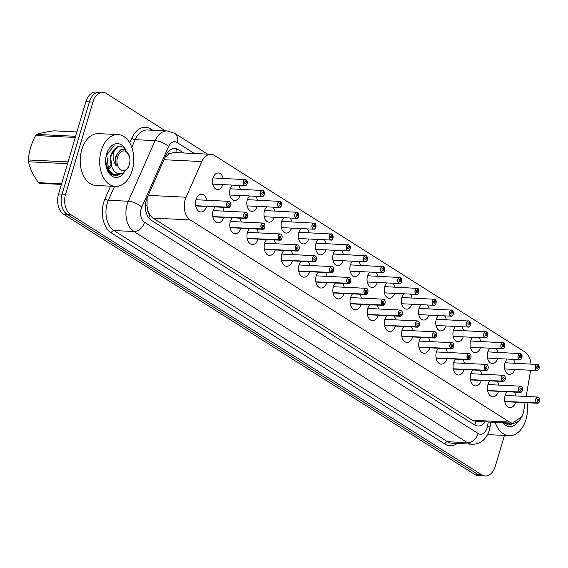<?xml version="1.0" encoding="UTF-8"?>
<svg xmlns="http://www.w3.org/2000/svg" width="568" height="568" viewBox="0 0 568 568"><rect width="100%" height="100%" fill="white"/><g stroke="black" fill="none" stroke-linecap="round" stroke-linejoin="round"><path stroke-width="0.85" d="M514.778 369.463A8.307 5.446 -87.2 0 1 509.475 374.397A8.307 5.446 -87.2 0 1 504.924 362.966A8.307 5.446 -87.2 0 1 507.196 359.054M513.238 359.352A8.307 5.446 -87.2 0 1 515.077 363.236M497.603 358.585A8.307 5.446 -87.2 0 1 492.3 363.527A8.307 5.446 -87.2 0 1 487.749 352.089A8.307 5.446 -87.2 0 1 490.021 348.184M496.063 348.475A8.307 5.446 -87.2 0 1 497.902 352.366M480.429 347.715A8.307 5.446 -87.2 0 1 475.125 352.657A8.307 5.446 -87.2 0 1 470.574 341.219A8.307 5.446 -87.2 0 1 472.846 337.314M478.888 337.605A8.307 5.446 -87.2 0 1 480.727 341.496M463.254 336.845A8.307 5.446 -87.2 0 1 457.95 341.78A8.307 5.446 -87.2 0 1 453.399 330.349A8.307 5.446 -87.2 0 1 455.671 326.437M461.713 326.735A8.307 5.446 -87.2 0 1 463.552 330.619M446.079 325.968A8.307 5.446 -87.2 0 1 440.775 330.91A8.307 5.446 -87.2 0 1 436.224 319.472A8.307 5.446 -87.2 0 1 438.496 315.567M444.538 315.858A8.307 5.446 -87.2 0 1 446.377 319.748M428.904 315.098A8.307 5.446 -87.2 0 1 423.6 320.04A8.307 5.446 -87.2 0 1 419.049 308.601A8.307 5.446 -87.2 0 1 421.321 304.696M427.363 304.988A8.307 5.446 -87.2 0 1 429.202 308.878M411.729 304.228A8.307 5.446 -87.2 0 1 406.432 309.162A8.307 5.446 -87.2 0 1 401.874 297.731A8.307 5.446 -87.2 0 1 404.146 293.819M410.188 294.118A8.307 5.446 -87.2 0 1 412.027 298.001M394.554 293.351A8.307 5.446 -87.2 0 1 389.257 298.292A8.307 5.446 -87.2 0 1 384.699 286.854A8.307 5.446 -87.2 0 1 386.971 282.949M393.013 283.24A8.307 5.446 -87.2 0 1 394.852 287.131M377.379 282.481A8.307 5.446 -87.2 0 1 372.083 287.422A8.307 5.446 -87.2 0 1 367.524 275.984A8.307 5.446 -87.2 0 1 369.796 272.079M375.839 272.37A8.307 5.446 -87.2 0 1 377.677 276.261M360.204 271.611A8.307 5.446 -87.2 0 1 354.908 276.545A8.307 5.446 -87.2 0 1 350.349 265.114A8.307 5.446 -87.2 0 1 352.621 261.202M358.664 261.5A8.307 5.446 -87.2 0 1 360.502 265.384M343.029 260.733A8.307 5.446 -87.2 0 1 337.733 265.675A8.307 5.446 -87.2 0 1 333.175 254.237A8.307 5.446 -87.2 0 1 335.454 250.332M341.489 250.623A8.307 5.446 -87.2 0 1 343.328 254.514M325.854 249.863A8.307 5.446 -87.2 0 1 320.558 254.805A8.307 5.446 -87.2 0 1 316 243.367A8.307 5.446 -87.2 0 1 318.279 239.462M324.314 239.753A8.307 5.446 -87.2 0 1 326.153 243.644M308.68 238.993A8.307 5.446 -87.2 0 1 303.383 243.928A8.307 5.446 -87.2 0 1 298.825 232.497A8.307 5.446 -87.2 0 1 301.104 228.584M307.139 228.883A8.307 5.446 -87.2 0 1 308.978 232.766M291.505 228.116A8.307 5.446 -87.2 0 1 286.208 233.057A8.307 5.446 -87.2 0 1 281.65 221.619A8.307 5.446 -87.2 0 1 283.929 217.714M289.964 218.005A8.307 5.446 -87.2 0 1 291.81 221.896M274.33 217.246A8.307 5.446 -87.2 0 1 269.033 222.187A8.307 5.446 -87.2 0 1 264.475 210.749A8.307 5.446 -87.2 0 1 266.754 206.844M272.789 207.135A8.307 5.446 -87.2 0 1 274.635 211.026M257.155 206.376A8.307 5.446 -87.2 0 1 251.858 211.31A8.307 5.446 -87.2 0 1 247.3 199.879A8.307 5.446 -87.2 0 1 249.579 195.967M255.614 196.265A8.307 5.446 -87.2 0 1 257.46 200.149M239.98 195.499A8.307 5.446 -87.2 0 1 234.683 200.44A8.307 5.446 -87.2 0 1 230.125 189.002A8.307 5.446 -87.2 0 1 232.404 185.097M238.439 185.388A8.307 5.446 -87.2 0 1 240.285 189.279M222.805 184.628A8.307 5.446 -87.2 0 1 217.508 189.57A8.307 5.446 -87.2 0 1 212.95 178.132A8.307 5.446 -87.2 0 1 218.318 172.977A8.307 5.446 -87.2 0 1 223.11 178.409M515.659 402.187A8.832 5.794 -87.2 0 1 509.957 407.639A8.832 5.794 -87.2 0 1 505.115 395.477A8.832 5.794 -87.2 0 1 507.117 391.735M514.331 392.09A8.832 5.794 -87.2 0 1 515.957 395.967M498.484 391.316A8.832 5.794 -87.2 0 1 492.783 396.769A8.832 5.794 -87.2 0 1 487.94 384.6A8.832 5.794 -87.2 0 1 489.943 380.865M497.156 381.22A8.832 5.794 -87.2 0 1 498.782 385.097M481.309 380.446A8.832 5.794 -87.2 0 1 475.608 385.892A8.832 5.794 -87.2 0 1 470.765 373.73A8.832 5.794 -87.2 0 1 472.768 369.995M479.981 370.343A8.832 5.794 -87.2 0 1 481.607 374.22M464.134 369.569A8.832 5.794 -87.2 0 1 458.433 375.022A8.832 5.794 -87.2 0 1 453.591 362.86A8.832 5.794 -87.2 0 1 455.593 359.118M462.806 359.473A8.832 5.794 -87.2 0 1 464.432 363.35M446.959 358.699A8.832 5.794 -87.2 0 1 441.258 364.152A8.832 5.794 -87.2 0 1 436.416 351.982A8.832 5.794 -87.2 0 1 438.418 348.248M445.639 348.603A8.832 5.794 -87.2 0 1 447.257 352.479M429.784 347.829A8.832 5.794 -87.2 0 1 424.083 353.275A8.832 5.794 -87.2 0 1 419.241 341.112A8.832 5.794 -87.2 0 1 421.243 337.378M428.464 337.726A8.832 5.794 -87.2 0 1 430.082 341.602M412.609 336.952A8.832 5.794 -87.2 0 1 406.908 342.405A8.832 5.794 -87.2 0 1 402.066 330.242A8.832 5.794 -87.2 0 1 404.068 326.501M411.289 326.856A8.832 5.794 -87.2 0 1 412.908 330.732M395.435 326.082A8.832 5.794 -87.2 0 1 389.74 331.534A8.832 5.794 -87.2 0 1 384.891 319.365A8.832 5.794 -87.2 0 1 386.893 315.63M394.114 315.978A8.832 5.794 -87.2 0 1 395.733 319.862M378.26 315.212A8.832 5.794 -87.2 0 1 372.565 320.657A8.832 5.794 -87.2 0 1 367.716 308.495A8.832 5.794 -87.2 0 1 369.718 304.76M376.939 305.108A8.832 5.794 -87.2 0 1 378.558 308.985M361.085 304.334A8.832 5.794 -87.2 0 1 355.39 309.787A8.832 5.794 -87.2 0 1 350.541 297.625A8.832 5.794 -87.2 0 1 352.543 293.883M359.764 294.238A8.832 5.794 -87.2 0 1 361.39 298.115M343.91 293.464A8.832 5.794 -87.2 0 1 338.216 298.917A8.832 5.794 -87.2 0 1 333.366 286.748A8.832 5.794 -87.2 0 1 335.368 283.013M342.589 283.361A8.832 5.794 -87.2 0 1 344.215 287.245M326.735 282.594A8.832 5.794 -87.2 0 1 321.041 288.04A8.832 5.794 -87.2 0 1 316.191 275.878A8.832 5.794 -87.2 0 1 318.194 272.143M325.414 272.491A8.832 5.794 -87.2 0 1 327.04 276.368M309.56 271.717A8.832 5.794 -87.2 0 1 303.866 277.17A8.832 5.794 -87.2 0 1 299.016 265.007A8.832 5.794 -87.2 0 1 301.019 261.266M308.239 261.621A8.832 5.794 -87.2 0 1 309.865 265.497M292.385 260.847A8.832 5.794 -87.2 0 1 286.691 266.3A8.832 5.794 -87.2 0 1 281.842 254.13A8.832 5.794 -87.2 0 1 283.844 250.396M291.064 250.744A8.832 5.794 -87.2 0 1 292.69 254.627M275.21 249.977A8.832 5.794 -87.2 0 1 269.516 255.422A8.832 5.794 -87.2 0 1 264.667 243.26A8.832 5.794 -87.2 0 1 266.669 239.526M273.89 239.874A8.832 5.794 -87.2 0 1 275.515 243.75M258.035 239.1A8.832 5.794 -87.2 0 1 252.341 244.552A8.832 5.794 -87.2 0 1 247.492 232.39A8.832 5.794 -87.2 0 1 249.494 228.648M256.715 229.003A8.832 5.794 -87.2 0 1 258.341 232.88M240.86 228.229A8.832 5.794 -87.2 0 1 235.166 233.682A8.832 5.794 -87.2 0 1 230.317 221.513A8.832 5.794 -87.2 0 1 232.319 217.778M239.54 218.126A8.832 5.794 -87.2 0 1 241.166 222.01M223.685 217.359A8.832 5.794 -87.2 0 1 217.991 222.805A8.832 5.794 -87.2 0 1 213.142 210.643A8.832 5.794 -87.2 0 1 215.144 206.908M222.365 207.256A8.832 5.794 -87.2 0 1 223.991 211.133M206.511 206.482A8.832 5.794 -87.2 0 1 200.816 211.935A8.832 5.794 -87.2 0 1 195.967 199.773A8.832 5.794 -87.2 0 1 201.675 194.284A8.832 5.794 -87.2 0 1 206.816 200.263M530.973 364.017A15.57 10.217 92.8 0 0 525.08 352.061L214.519 155.462A15.57 10.217 92.8 0 0 211.012 154.311A15.57 10.217 92.8 0 0 201.832 161.568L186.084 197.217A15.57 10.217 92.8 0 0 185.204 199.624A15.57 10.217 92.8 0 0 190.237 219.915L509.539 422.052A15.57 10.217 92.8 0 0 513.046 423.203A15.57 10.217 92.8 0 0 523.703 410.948L525.116 402.648M147.126 197.77L147.02 206.07L147.857 210.196A5.19 3.408 92.8 0 0 149.845 214.931A15.57 11.019 122.3 0 1 148.731 217.849M149.845 214.931L150.009 215.031A15.57 10.217 -87.2 0 1 147.857 210.196M211.012 154.311L173.822 152.501L169.079 153.779L165.011 157.4M150.009 215.031L153.033 218.105L472.342 420.242L476.154 421.499A5.19 3.408 92.8 0 0 478.682 421.527M513.046 423.203L475.991 421.399M526.167 396.464L530.633 370.237M504.427 435.436L495.289 466.271A15.57 10.217 -87.2 0 1 485.228 475.941L481.707 475.771A15.57 10.217 -87.2 0 1 478.199 474.621L67.123 214.384A15.57 10.217 -87.2 0 1 62.09 194.093L89.396 101.899A15.57 10.217 -87.2 0 1 99.457 92.229A15.57 10.217 -87.2 0 0 89.396 101.899L62.09 194.093A15.57 10.217 -87.2 0 0 67.123 214.384L478.199 474.621A15.57 10.217 -87.2 0 0 481.707 475.771L478.185 475.594A15.57 10.217 -87.2 0 1 474.678 474.45L63.602 214.214A15.57 10.217 -87.2 0 1 58.568 193.922L85.874 101.729A15.57 10.217 -87.2 0 1 95.935 92.059L102.978 92.406A15.57 10.217 -87.2 0 1 106.486 93.55L165.444 130.874M183.677 152.984L178.416 149.654A15.57 10.217 92.8 0 0 174.908 148.504A15.57 10.217 92.8 0 0 165.735 155.76L147.226 197.643A15.57 10.217 92.8 0 0 146.345 200.057A15.57 10.217 92.8 0 0 151.372 220.349L474.408 424.843A15.57 10.217 92.8 0 0 477.915 425.993A15.57 10.217 92.8 0 0 485.306 421.854M485.228 475.941A15.57 10.217 -87.2 0 1 481.721 474.791L70.645 214.555A15.57 10.217 -87.2 0 1 65.611 194.263L92.918 102.07A15.57 10.217 -87.2 0 1 102.978 92.406M230.267 206.042A3.117 2.045 -87.2 0 1 228.407 207.554A3.117 2.045 -87.2 0 1 227.782 207.37L195.648 205.808M227.782 207.37L227.889 207.277A3.01 1.974 92.8 0 0 230.43 205.581A3.01 1.974 92.8 0 0 229.458 201.661A3.01 1.974 92.8 0 0 226.838 203.309A3.01 1.974 92.8 0 0 227.732 207.178L228.322 205.389A1.037 0.682 -87.2 0 1 228.016 204.054A1.037 0.682 -87.2 0 1 228.684 203.408A1.037 0.682 -87.2 0 1 229.252 204.835A1.037 0.682 -87.2 0 1 228.584 205.481A1.037 0.682 -87.2 0 1 228.379 205.424L227.889 207.277M227.732 207.178L195.626 205.708M246.931 184.202A3.117 2.045 -87.2 0 1 245.071 185.715A3.117 2.045 -87.2 0 1 243.367 181.426A3.117 2.045 -87.2 0 1 245.376 179.495A3.117 2.045 -87.2 0 1 245.994 179.673L246.05 179.772A3.01 1.974 92.8 0 0 243.502 181.469A3.01 1.974 92.8 0 0 244.474 185.388A3.01 1.974 92.8 0 0 247.101 183.748A3.01 1.974 92.8 0 0 246.207 179.871L245.61 181.661L245.085 181.639M245.61 181.661A1.037 0.682 -87.2 0 1 245.923 182.995A1.037 0.682 -87.2 0 1 245.248 183.641A1.037 0.682 -87.2 0 1 244.68 182.214A1.037 0.682 -87.2 0 1 245.355 181.568A1.037 0.682 -87.2 0 1 245.561 181.632L246.207 179.871M245.561 181.632L245.142 181.611M247.442 216.912A3.117 2.045 -87.2 0 1 245.582 218.424A3.117 2.045 -87.2 0 1 244.957 218.24L212.822 216.678M244.957 218.24L245.064 218.147A3.01 1.974 92.8 0 0 247.605 216.458A3.01 1.974 92.8 0 0 246.633 212.531A3.01 1.974 92.8 0 0 244.013 214.179A3.01 1.974 92.8 0 0 244.907 218.048L245.497 216.259A1.037 0.682 -87.2 0 1 245.191 214.924A1.037 0.682 -87.2 0 1 245.859 214.278A1.037 0.682 -87.2 0 1 246.427 215.712A1.037 0.682 -87.2 0 1 245.759 216.351A1.037 0.682 -87.2 0 1 245.554 216.294L245.064 218.147M244.907 218.048L212.801 216.578M264.617 227.782A3.117 2.045 -87.2 0 1 262.757 229.294A3.117 2.045 -87.2 0 1 262.132 229.117L229.997 227.548M262.132 229.117L262.238 229.025A3.01 1.974 92.8 0 0 264.78 227.328A3.01 1.974 92.8 0 0 263.808 223.401A3.01 1.974 92.8 0 0 261.188 225.049A3.01 1.974 92.8 0 0 262.082 228.925L262.672 227.129A1.037 0.682 -87.2 0 1 262.366 225.794A1.037 0.682 -87.2 0 1 263.034 225.155A1.037 0.682 -87.2 0 1 263.602 226.582A1.037 0.682 -87.2 0 1 262.934 227.228A1.037 0.682 -87.2 0 1 262.728 227.164L262.238 229.025M262.082 228.925L229.976 227.456M281.792 238.659A3.117 2.045 -87.2 0 1 279.932 240.172A3.117 2.045 -87.2 0 1 279.307 239.987L247.172 238.425M279.307 239.987L279.413 239.895A3.01 1.974 92.8 0 0 281.955 238.198A3.01 1.974 92.8 0 0 280.982 234.279A3.01 1.974 92.8 0 0 278.363 235.926A3.01 1.974 92.8 0 0 279.257 239.795L279.846 238.006A1.037 0.682 -87.2 0 1 279.541 236.671A1.037 0.682 -87.2 0 1 280.209 236.025A1.037 0.682 -87.2 0 1 280.777 237.452A1.037 0.682 -87.2 0 1 280.109 238.099A1.037 0.682 -87.2 0 1 279.903 238.042L279.413 239.895M279.257 239.795L247.151 238.326M298.967 249.529A3.117 2.045 -87.2 0 1 297.107 251.042A3.117 2.045 -87.2 0 1 296.482 250.857L264.347 249.295M296.482 250.857L296.588 250.765A3.01 1.974 92.8 0 0 299.13 249.075A3.01 1.974 92.8 0 0 298.157 245.149A3.01 1.974 92.8 0 0 295.537 246.796A3.01 1.974 92.8 0 0 296.432 250.666L297.021 248.876A1.037 0.682 -87.2 0 1 296.716 247.541A1.037 0.682 -87.2 0 1 297.384 246.895A1.037 0.682 -87.2 0 1 297.951 248.33A1.037 0.682 -87.2 0 1 297.284 248.969A1.037 0.682 -87.2 0 1 297.078 248.912L296.588 250.765M296.432 250.666L264.326 249.196M264.106 195.072A3.117 2.045 -87.2 0 1 262.246 196.585A3.117 2.045 -87.2 0 1 260.534 192.296A3.117 2.045 -87.2 0 1 262.551 190.365A3.117 2.045 -87.2 0 1 263.169 190.543L263.225 190.649A3.01 1.974 92.8 0 0 260.676 192.339A3.01 1.974 92.8 0 0 261.649 196.265A3.01 1.974 92.8 0 0 264.276 194.618A3.01 1.974 92.8 0 0 263.382 190.749L262.785 192.538L262.26 192.509M262.785 192.538A1.037 0.682 -87.2 0 1 263.098 193.873A1.037 0.682 -87.2 0 1 262.423 194.519A1.037 0.682 -87.2 0 1 261.855 193.084A1.037 0.682 -87.2 0 1 262.53 192.438A1.037 0.682 -87.2 0 1 262.736 192.502L263.36 190.656A3.117 2.045 -87.2 0 1 264.255 192.048M262.736 192.502L262.317 192.481M263.382 190.749L264.298 194.639C263.396 196.308 262.714 196.961 262.246 196.585L229.891 195.009M281.281 205.943A3.117 2.045 -87.2 0 1 279.421 207.455A3.117 2.045 -87.2 0 1 277.709 203.166A3.117 2.045 -87.2 0 1 279.726 201.235A3.117 2.045 -87.2 0 1 280.344 201.42L280.4 201.519A3.01 1.974 92.8 0 0 277.851 203.216A3.01 1.974 92.8 0 0 278.824 207.135A3.01 1.974 92.8 0 0 281.451 205.488A3.01 1.974 92.8 0 0 280.556 201.619L279.96 203.408L279.435 203.387M279.96 203.408A1.037 0.682 -87.2 0 1 280.272 204.743A1.037 0.682 -87.2 0 1 279.598 205.389A1.037 0.682 -87.2 0 1 279.03 203.962A1.037 0.682 -87.2 0 1 279.704 203.316A1.037 0.682 -87.2 0 1 279.91 203.372L280.4 201.519M279.91 203.372L279.491 203.351M280.535 201.534L281.472 205.517C280.571 207.185 279.889 207.831 279.421 207.455L247.066 205.879M298.456 216.82A3.117 2.045 -87.2 0 1 296.595 218.332A3.117 2.045 -87.2 0 1 294.884 214.044A3.117 2.045 -87.2 0 1 296.901 212.112A3.117 2.045 -87.2 0 1 297.518 212.29L297.568 212.389A3.01 1.974 92.8 0 0 295.026 214.086A3.01 1.974 92.8 0 0 295.999 218.005A3.01 1.974 92.8 0 0 298.626 216.365A3.01 1.974 92.8 0 0 297.731 212.489L297.135 214.278L296.61 214.257M297.135 214.278A1.037 0.682 -87.2 0 1 297.447 215.613A1.037 0.682 -87.2 0 1 296.773 216.259A1.037 0.682 -87.2 0 1 296.205 214.832A1.037 0.682 -87.2 0 1 296.879 214.186A1.037 0.682 -87.2 0 1 297.085 214.25L297.731 212.489M297.085 214.25L296.666 214.228M132.23 170.315A25.958 17.026 -87.2 0 1 115.467 186.425A25.958 17.026 -87.2 0 1 101.232 150.683A25.958 17.026 -87.2 0 1 117.995 134.573A25.958 17.026 -87.2 0 1 132.23 170.315M115.467 186.425L95.985 185.473A25.958 17.026 -87.2 0 1 81.742 149.739A25.958 17.026 -87.2 0 1 98.505 133.629L117.995 134.573M124.023 172.793A16.926 11.104 -87.2 0 1 106.685 168.384A16.926 11.104 -87.2 0 1 106.621 154.098A16.926 11.104 -87.2 0 1 107.501 151.67A16.926 11.104 -87.2 0 1 125.961 150.47M106.528 167.879L110.235 173.787L114.764 175.725L117.867 175.143L111.193 173.524L106.315 167.07M108.36 170.159A11.736 7.696 -87.2 0 1 106.273 166.928M114.658 175.718L117.867 175.143M527.054 402.748A25.958 17.026 -87.2 0 1 525.954 419.553A25.958 17.026 -87.2 0 1 509.184 435.663A25.958 17.026 -87.2 0 1 495.204 422.336M509.184 435.663L489.701 434.719A25.958 17.026 -87.2 0 1 487.656 434.428M517.739 422.031A16.926 11.104 -87.2 0 1 502.957 422.713M503.653 422.748L508.481 424.963L511.583 424.388L504.973 422.812M508.381 424.963L511.583 424.388M61.387 184.415L39.654 183.357A28.031 18.389 -87.2 0 1 39.107 183.024A28.031 18.389 -87.2 0 1 38.56 182.662L61.571 183.784M76.921 131.953L53.91 130.832C46.278 131.925 40.52 133.111 36.622 134.396L75.636 136.299M115.19 145.905L113.721 146.033L106.777 154.95L108.495 169.356L112.712 173.914L116.262 174.994L120.309 174.056M125.911 150.435L123.142 147.204L120.16 146.146L118.691 146.274L114.587 149.072C112.166 154.588 112.712 160.247 116.234 166.041C114.686 159.984 115.744 155.071 119.394 151.287C121.311 149.398 123.306 149.001 125.386 150.101L129.334 156.221A9.89 6.489 -87.2 0 1 128.858 165.984A9.89 6.489 -87.2 0 1 120.75 169.974A9.89 6.489 -87.2 0 1 117.555 157.088A9.89 6.489 -87.2 0 1 126.174 151.677A9.89 6.489 -87.2 0 1 129.334 156.221M105.612 160.794L107.877 169.321L112.088 173.886L116.27 174.994M120.16 146.146L118.073 146.246L111.129 155.163L110.597 158.742A14.505 9.514 -87.2 0 1 114.587 149.072M128.858 165.984L128.276 167.333L123.228 173.261L116.916 173.29C112.599 170.542 110.49 165.693 110.597 158.742M75.295 137.456L35.642 135.525A28.031 18.389 -87.2 0 1 36.622 134.396M67.521 163.683L28.514 161.788A28.031 18.389 -87.2 0 1 28.4 159.97L68.053 161.901M28.514 161.788C29.955 168.625 33.299 175.583 38.56 182.662M35.642 135.525C31.339 143.562 28.925 151.706 28.4 159.97M108.552 169.456L111.406 166.133M108.154 168.682L110.852 164.67M105.769 164.06L106.528 166.09M111.974 152.515L110.462 156.377L111.917 167.162M121.566 149.789L120.466 149.888L115.432 156.619L116.234 166.041M505.946 422.855L509.986 424.239L514.026 423.302M505.328 422.826L509.986 424.239M523.476 412.105A9.89 6.489 -87.2 0 1 522.574 415.229A9.89 6.489 -87.2 0 1 522.148 416.117M522.574 415.229L521.992 416.578L512.492 423.181M316.142 260.4A3.117 2.045 -87.2 0 1 314.281 261.912A3.117 2.045 -87.2 0 1 313.657 261.734L281.522 260.165M313.657 261.734L313.763 261.642A3.01 1.974 92.8 0 0 316.305 259.945A3.01 1.974 92.8 0 0 315.332 256.019A3.01 1.974 92.8 0 0 312.712 257.666A3.01 1.974 92.8 0 0 313.607 261.543L314.196 259.746A1.037 0.682 -87.2 0 1 313.891 258.412A1.037 0.682 -87.2 0 1 314.558 257.773A1.037 0.682 -87.2 0 1 315.126 259.2A1.037 0.682 -87.2 0 1 314.459 259.846A1.037 0.682 -87.2 0 1 314.253 259.782L313.763 261.642M313.607 261.543L281.501 260.073M333.317 271.277A3.117 2.045 -87.2 0 1 331.456 272.789A3.117 2.045 -87.2 0 1 330.832 272.604L298.697 271.042M330.832 272.604L330.938 272.512A3.01 1.974 92.8 0 0 333.48 270.815A3.01 1.974 92.8 0 0 332.507 266.896A3.01 1.974 92.8 0 0 329.887 268.543A3.01 1.974 92.8 0 0 330.782 272.413L331.371 270.624A1.037 0.682 -87.2 0 1 331.066 269.289A1.037 0.682 -87.2 0 1 331.733 268.643A1.037 0.682 -87.2 0 1 332.301 270.07A1.037 0.682 -87.2 0 1 331.634 270.716A1.037 0.682 -87.2 0 1 331.428 270.659L330.938 272.512M330.782 272.413L298.676 270.943M350.491 282.147A3.117 2.045 -87.2 0 1 348.631 283.659A3.117 2.045 -87.2 0 1 348.006 283.475L315.872 281.913M348.006 283.475L348.113 283.382A3.01 1.974 92.8 0 0 350.655 281.692A3.01 1.974 92.8 0 0 349.682 277.766A3.01 1.974 92.8 0 0 347.062 279.413A3.01 1.974 92.8 0 0 347.957 283.283L348.546 281.494A1.037 0.682 -87.2 0 1 348.241 280.159A1.037 0.682 -87.2 0 1 348.908 279.513A1.037 0.682 -87.2 0 1 349.476 280.947A1.037 0.682 -87.2 0 1 348.809 281.586A1.037 0.682 -87.2 0 1 348.603 281.529L348.113 283.382M347.957 283.283L315.851 281.813M315.63 227.69A3.117 2.045 -87.2 0 1 313.77 229.202A3.117 2.045 -87.2 0 1 312.059 224.914A3.117 2.045 -87.2 0 1 314.076 222.983A3.117 2.045 -87.2 0 1 314.693 223.16L314.743 223.267A3.01 1.974 92.8 0 0 312.201 224.956A3.01 1.974 92.8 0 0 313.174 228.883A3.01 1.974 92.8 0 0 315.801 227.236A3.01 1.974 92.8 0 0 314.906 223.366L314.31 225.155L313.784 225.127M314.31 225.155A1.037 0.682 -87.2 0 1 314.622 226.49A1.037 0.682 -87.2 0 1 313.948 227.136A1.037 0.682 -87.2 0 1 313.38 225.702A1.037 0.682 -87.2 0 1 314.054 225.056A1.037 0.682 -87.2 0 1 314.26 225.12L314.906 223.366M314.26 225.12L313.841 225.098M332.805 238.567A3.117 2.045 -87.2 0 1 330.945 240.072A3.117 2.045 -87.2 0 1 329.234 235.784A3.117 2.045 -87.2 0 1 331.25 233.853A3.117 2.045 -87.2 0 1 331.868 234.037L331.918 234.137A3.01 1.974 92.8 0 0 329.376 235.834A3.01 1.974 92.8 0 0 330.349 239.753A3.01 1.974 92.8 0 0 332.976 238.106A3.01 1.974 92.8 0 0 332.081 234.236L331.485 236.025L330.959 236.004M331.485 236.025A1.037 0.682 -87.2 0 1 331.797 237.36A1.037 0.682 -87.2 0 1 331.123 238.006A1.037 0.682 -87.2 0 1 330.555 236.579A1.037 0.682 -87.2 0 1 331.229 235.933A1.037 0.682 -87.2 0 1 331.435 235.99L332.06 234.151A3.117 2.045 -87.2 0 1 332.954 235.542M331.435 235.99L331.016 235.969M332.081 234.236L332.997 238.134C332.095 239.802 331.407 240.449 330.945 240.072L298.591 238.503M349.98 249.437A3.117 2.045 -87.2 0 1 348.12 250.949A3.117 2.045 -87.2 0 1 346.409 246.661A3.117 2.045 -87.2 0 1 348.425 244.73A3.117 2.045 -87.2 0 1 349.043 244.907L349.093 245.007A3.01 1.974 92.8 0 0 346.551 246.704A3.01 1.974 92.8 0 0 347.524 250.623A3.01 1.974 92.8 0 0 350.151 248.983A3.01 1.974 92.8 0 0 349.256 245.106L348.66 246.895L348.134 246.874M348.66 246.895A1.037 0.682 -87.2 0 1 348.972 248.23A1.037 0.682 -87.2 0 1 348.298 248.876A1.037 0.682 -87.2 0 1 347.73 247.449A1.037 0.682 -87.2 0 1 348.404 246.803A1.037 0.682 -87.2 0 1 348.61 246.867L349.256 245.106M348.61 246.867L348.191 246.846M367.666 293.017A3.117 2.045 -87.2 0 1 365.806 294.529A3.117 2.045 -87.2 0 1 365.181 294.352L333.047 292.783M365.181 294.352L365.288 294.26A3.01 1.974 92.8 0 0 367.83 292.563A3.01 1.974 92.8 0 0 366.857 288.636A3.01 1.974 92.8 0 0 364.237 290.284A3.01 1.974 92.8 0 0 365.132 294.16L365.721 292.364A1.037 0.682 -87.2 0 1 365.416 291.029A1.037 0.682 -87.2 0 1 366.083 290.39A1.037 0.682 -87.2 0 1 366.651 291.817A1.037 0.682 -87.2 0 1 365.984 292.463A1.037 0.682 -87.2 0 1 365.778 292.399L365.288 294.26M365.132 294.16L333.025 292.69M384.841 303.894A3.117 2.045 -87.2 0 1 382.981 305.406A3.117 2.045 -87.2 0 1 382.356 305.222L350.222 303.66M382.356 305.222L382.463 305.13A3.01 1.974 92.8 0 0 385.005 303.433A3.01 1.974 92.8 0 0 384.032 299.514A3.01 1.974 92.8 0 0 381.412 301.161A3.01 1.974 92.8 0 0 382.307 305.03L382.896 303.241A1.037 0.682 -87.2 0 1 382.591 301.906A1.037 0.682 -87.2 0 1 383.258 301.26A1.037 0.682 -87.2 0 1 383.826 302.687A1.037 0.682 -87.2 0 1 383.159 303.333A1.037 0.682 -87.2 0 1 382.953 303.276L382.463 305.13M382.307 305.03L350.2 303.56M402.016 314.764A3.117 2.045 -87.2 0 1 400.156 316.277A3.117 2.045 -87.2 0 1 399.531 316.092L367.397 314.53M399.531 316.092L399.638 316A3.01 1.974 92.8 0 0 402.18 314.31A3.01 1.974 92.8 0 0 401.207 310.384A3.01 1.974 92.8 0 0 398.587 312.031A3.01 1.974 92.8 0 0 399.481 315.9L400.071 314.111A1.037 0.682 -87.2 0 1 399.765 312.776A1.037 0.682 -87.2 0 1 400.433 312.13A1.037 0.682 -87.2 0 1 401.001 313.564A1.037 0.682 -87.2 0 1 400.334 314.203A1.037 0.682 -87.2 0 1 400.128 314.147L399.638 316M399.481 315.9L367.375 314.431M419.191 325.634A3.117 2.045 -87.2 0 1 417.331 327.147A3.117 2.045 -87.2 0 1 416.706 326.969L384.571 325.4M416.706 326.969L416.813 326.877A3.01 1.974 92.8 0 0 419.354 325.18A3.01 1.974 92.8 0 0 418.382 321.254A3.01 1.974 92.8 0 0 415.762 322.901A3.01 1.974 92.8 0 0 416.656 326.777L417.246 324.981A1.037 0.682 -87.2 0 1 416.94 323.646A1.037 0.682 -87.2 0 1 417.608 323.007A1.037 0.682 -87.2 0 1 418.176 324.434A1.037 0.682 -87.2 0 1 417.508 325.081A1.037 0.682 -87.2 0 1 417.302 325.017L416.813 326.877M416.656 326.777L384.55 325.308M436.366 336.512A3.117 2.045 -87.2 0 1 434.506 338.024A3.117 2.045 -87.2 0 1 433.881 337.839L401.746 336.277M433.881 337.839L433.987 337.747A3.01 1.974 92.8 0 0 436.529 336.05A3.01 1.974 92.8 0 0 435.557 332.131A3.01 1.974 92.8 0 0 432.937 333.778A3.01 1.974 92.8 0 0 433.831 337.648L434.421 335.858A1.037 0.682 -87.2 0 1 434.115 334.524A1.037 0.682 -87.2 0 1 434.783 333.877A1.037 0.682 -87.2 0 1 435.351 335.305A1.037 0.682 -87.2 0 1 434.683 335.951A1.037 0.682 -87.2 0 1 434.477 335.894L433.987 337.747M433.831 337.648L401.725 336.178M367.155 260.307A3.117 2.045 -87.2 0 1 365.295 261.82A3.117 2.045 -87.2 0 1 363.584 257.531A3.117 2.045 -87.2 0 1 365.6 255.6A3.117 2.045 -87.2 0 1 366.218 255.777L366.268 255.884A3.01 1.974 92.8 0 0 363.726 257.574A3.01 1.974 92.8 0 0 364.699 261.5A3.01 1.974 92.8 0 0 367.326 259.853A3.01 1.974 92.8 0 0 366.424 255.983L365.835 257.773L365.309 257.744M365.835 257.773A1.037 0.682 -87.2 0 1 366.147 259.107A1.037 0.682 -87.2 0 1 365.472 259.754A1.037 0.682 -87.2 0 1 364.905 258.319A1.037 0.682 -87.2 0 1 365.572 257.673A1.037 0.682 -87.2 0 1 365.785 257.737L366.268 255.884M365.785 257.737L365.366 257.716M366.41 255.891L367.347 259.874C366.445 261.543 365.756 262.196 365.295 261.82L332.94 260.243M384.33 271.184A3.117 2.045 -87.2 0 1 382.47 272.69A3.117 2.045 -87.2 0 1 380.759 268.401A3.117 2.045 -87.2 0 1 382.775 266.47A3.117 2.045 -87.2 0 1 383.393 266.655L383.443 266.754A3.01 1.974 92.8 0 0 380.901 268.451A3.01 1.974 92.8 0 0 381.873 272.37A3.01 1.974 92.8 0 0 384.5 270.723A3.01 1.974 92.8 0 0 383.599 266.853L383.01 268.643L382.484 268.621M383.01 268.643A1.037 0.682 -87.2 0 1 383.322 269.977A1.037 0.682 -87.2 0 1 382.647 270.624A1.037 0.682 -87.2 0 1 382.079 269.196A1.037 0.682 -87.2 0 1 382.747 268.55A1.037 0.682 -87.2 0 1 382.96 268.607L383.599 266.853M382.96 268.607L382.541 268.586M401.505 282.055A3.117 2.045 -87.2 0 1 399.645 283.567A3.117 2.045 -87.2 0 1 397.934 279.279A3.117 2.045 -87.2 0 1 399.95 277.347A3.117 2.045 -87.2 0 1 400.568 277.525L400.618 277.624A3.01 1.974 92.8 0 0 398.076 279.321A3.01 1.974 92.8 0 0 399.048 283.24A3.01 1.974 92.8 0 0 401.675 281.6A3.01 1.974 92.8 0 0 400.774 277.724L400.184 279.513L399.659 279.491M400.184 279.513A1.037 0.682 -87.2 0 1 400.497 280.848A1.037 0.682 -87.2 0 1 399.822 281.494A1.037 0.682 -87.2 0 1 399.254 280.067A1.037 0.682 -87.2 0 1 399.922 279.421A1.037 0.682 -87.2 0 1 400.135 279.484L400.774 277.724M400.135 279.484L399.716 279.463M418.68 292.925A3.117 2.045 -87.2 0 1 416.82 294.437A3.117 2.045 -87.2 0 1 415.109 290.149A3.117 2.045 -87.2 0 1 417.125 288.217A3.117 2.045 -87.2 0 1 417.743 288.395L417.792 288.501A3.01 1.974 92.8 0 0 415.251 290.191A3.01 1.974 92.8 0 0 416.223 294.118A3.01 1.974 92.8 0 0 418.85 292.47A3.01 1.974 92.8 0 0 417.949 288.601L417.359 290.39L416.834 290.362M417.359 290.39A1.037 0.682 -87.2 0 1 417.672 291.725A1.037 0.682 -87.2 0 1 416.997 292.371A1.037 0.682 -87.2 0 1 416.429 290.937A1.037 0.682 -87.2 0 1 417.097 290.298A1.037 0.682 -87.2 0 1 417.31 290.354L417.949 288.601M417.31 290.354L416.891 290.333M435.855 303.802A3.117 2.045 -87.2 0 1 433.995 305.307A3.117 2.045 -87.2 0 1 432.284 301.026A3.117 2.045 -87.2 0 1 434.3 299.087A3.117 2.045 -87.2 0 1 434.918 299.272L434.967 299.371A3.01 1.974 92.8 0 0 432.425 301.068A3.01 1.974 92.8 0 0 433.398 304.988A3.01 1.974 92.8 0 0 436.025 303.34A3.01 1.974 92.8 0 0 435.123 299.471L434.534 301.26L434.009 301.239M434.534 301.26A1.037 0.682 -87.2 0 1 434.847 302.595A1.037 0.682 -87.2 0 1 434.172 303.241A1.037 0.682 -87.2 0 1 433.604 301.814A1.037 0.682 -87.2 0 1 434.271 301.168A1.037 0.682 -87.2 0 1 434.485 301.225L435.123 299.471M434.485 301.225L434.066 301.203M453.541 347.382A3.117 2.045 -87.2 0 1 451.674 348.894A3.117 2.045 -87.2 0 1 451.056 348.709L418.921 347.147M451.056 348.709L451.162 348.617A3.01 1.974 92.8 0 0 453.704 346.927A3.01 1.974 92.8 0 0 452.731 343.001A3.01 1.974 92.8 0 0 450.112 344.648A3.01 1.974 92.8 0 0 451.006 348.518L451.595 346.728A1.037 0.682 -87.2 0 1 451.29 345.394A1.037 0.682 -87.2 0 1 451.958 344.748A1.037 0.682 -87.2 0 1 452.526 346.182A1.037 0.682 -87.2 0 1 451.858 346.821A1.037 0.682 -87.2 0 1 451.652 346.764L451.162 348.617M451.006 348.518L418.9 347.048M470.716 358.252A3.117 2.045 -87.2 0 1 468.849 359.764A3.117 2.045 -87.2 0 1 468.231 359.587L436.089 358.017M468.231 359.587L468.337 359.494A3.01 1.974 92.8 0 0 470.879 357.797A3.01 1.974 92.8 0 0 469.906 353.871A3.01 1.974 92.8 0 0 467.286 355.518A3.01 1.974 92.8 0 0 468.181 359.395L468.77 357.599A1.037 0.682 -87.2 0 1 468.465 356.264A1.037 0.682 -87.2 0 1 469.132 355.625A1.037 0.682 -87.2 0 1 469.7 357.052A1.037 0.682 -87.2 0 1 469.033 357.698A1.037 0.682 -87.2 0 1 468.827 357.634L468.337 359.494M468.181 359.395L436.075 357.925M487.891 369.129A3.117 2.045 -87.2 0 1 486.023 370.641A3.117 2.045 -87.2 0 1 485.406 370.457L453.264 368.895M485.406 370.457L485.512 370.364A3.01 1.974 92.8 0 0 488.054 368.667A3.01 1.974 92.8 0 0 487.081 364.748A3.01 1.974 92.8 0 0 484.461 366.395A3.01 1.974 92.8 0 0 485.356 370.265L485.945 368.476A1.037 0.682 -87.2 0 1 485.633 367.141A1.037 0.682 -87.2 0 1 486.307 366.495A1.037 0.682 -87.2 0 1 486.875 367.922A1.037 0.682 -87.2 0 1 486.208 368.568A1.037 0.682 -87.2 0 1 486.002 368.511L485.512 370.364M485.356 370.265L453.25 368.795M505.066 379.999A3.117 2.045 -87.2 0 1 503.198 381.511A3.117 2.045 -87.2 0 1 502.581 381.327L470.439 379.765M502.581 381.327L502.687 381.235A3.01 1.974 92.8 0 0 505.229 379.545A3.01 1.974 92.8 0 0 504.256 375.618A3.01 1.974 92.8 0 0 501.636 377.266A3.01 1.974 92.8 0 0 502.531 381.135L503.12 379.346A1.037 0.682 -87.2 0 1 502.808 378.011A1.037 0.682 -87.2 0 1 503.482 377.365A1.037 0.682 -87.2 0 1 504.05 378.799A1.037 0.682 -87.2 0 1 503.383 379.438A1.037 0.682 -87.2 0 1 503.177 379.381L502.687 381.235M502.531 381.135L470.425 379.665M522.24 390.869A3.117 2.045 -87.2 0 1 520.373 392.381A3.117 2.045 -87.2 0 1 519.755 392.204L487.614 390.635M519.755 392.204L519.862 392.112A3.01 1.974 92.8 0 0 522.404 390.415A3.01 1.974 92.8 0 0 521.431 386.488A3.01 1.974 92.8 0 0 518.811 388.136A3.01 1.974 92.8 0 0 519.706 392.012L520.295 390.216A1.037 0.682 -87.2 0 1 519.983 388.881A1.037 0.682 -87.2 0 1 520.657 388.242A1.037 0.682 -87.2 0 1 521.225 389.669A1.037 0.682 -87.2 0 1 520.558 390.315A1.037 0.682 -87.2 0 1 520.352 390.251L519.862 392.112M519.706 392.012L487.6 390.543M539.415 401.746A3.117 2.045 -87.2 0 1 537.548 403.259A3.117 2.045 -87.2 0 1 536.93 403.074L504.789 401.512M536.93 403.074L537.037 402.982A3.01 1.974 92.8 0 0 539.579 401.285A3.01 1.974 92.8 0 0 538.606 397.366A3.01 1.974 92.8 0 0 535.986 399.013A3.01 1.974 92.8 0 0 536.881 402.882L537.47 401.093A1.037 0.682 -87.2 0 1 537.158 399.758A1.037 0.682 -87.2 0 1 537.832 399.112A1.037 0.682 -87.2 0 1 538.4 400.539A1.037 0.682 -87.2 0 1 537.733 401.185A1.037 0.682 -87.2 0 1 537.527 401.129L537.037 402.982M536.881 402.882L504.774 401.413M453.03 314.672A3.117 2.045 -87.2 0 1 451.17 316.184A3.117 2.045 -87.2 0 1 449.458 311.896A3.117 2.045 -87.2 0 1 451.475 309.965A3.117 2.045 -87.2 0 1 452.092 310.142L452.142 310.242A3.01 1.974 92.8 0 0 449.6 311.938A3.01 1.974 92.8 0 0 450.573 315.858A3.01 1.974 92.8 0 0 453.2 314.218A3.01 1.974 92.8 0 0 452.298 310.341L451.709 312.137L451.184 312.109M451.709 312.137A1.037 0.682 -87.2 0 1 452.021 313.472A1.037 0.682 -87.2 0 1 451.347 314.111A1.037 0.682 -87.2 0 1 450.779 312.684A1.037 0.682 -87.2 0 1 451.446 312.038A1.037 0.682 -87.2 0 1 451.652 312.102L452.298 310.341M451.652 312.102L451.24 312.08M470.205 325.542A3.117 2.045 -87.2 0 1 468.344 327.054A3.117 2.045 -87.2 0 1 466.633 322.766A3.117 2.045 -87.2 0 1 468.65 320.835A3.117 2.045 -87.2 0 1 469.267 321.012L469.317 321.119A3.01 1.974 92.8 0 0 466.775 322.809A3.01 1.974 92.8 0 0 467.748 326.735A3.01 1.974 92.8 0 0 470.368 325.088A3.01 1.974 92.8 0 0 469.473 321.218L468.884 323.007L468.359 322.979M468.884 323.007A1.037 0.682 -87.2 0 1 469.196 324.342A1.037 0.682 -87.2 0 1 468.522 324.988A1.037 0.682 -87.2 0 1 467.954 323.554A1.037 0.682 -87.2 0 1 468.621 322.915A1.037 0.682 -87.2 0 1 468.827 322.972L469.317 321.119M468.827 322.972L468.415 322.951M487.38 336.419A3.117 2.045 -87.2 0 1 485.519 337.932A3.117 2.045 -87.2 0 1 483.808 333.643A3.117 2.045 -87.2 0 1 485.825 331.705A3.117 2.045 -87.2 0 1 486.442 331.889L486.492 331.989A3.01 1.974 92.8 0 0 483.95 333.686A3.01 1.974 92.8 0 0 484.923 337.605A3.01 1.974 92.8 0 0 487.543 335.958A3.01 1.974 92.8 0 0 486.648 332.088L486.059 333.877L485.526 333.856M486.059 333.877A1.037 0.682 -87.2 0 1 486.371 335.212A1.037 0.682 -87.2 0 1 485.697 335.858A1.037 0.682 -87.2 0 1 485.129 334.431A1.037 0.682 -87.2 0 1 485.796 333.785A1.037 0.682 -87.2 0 1 486.002 333.842L486.648 332.088M486.002 333.842L485.59 333.821M504.554 347.289A3.117 2.045 -87.2 0 1 502.694 348.802A3.117 2.045 -87.2 0 1 500.983 344.513A3.117 2.045 -87.2 0 1 503 342.582A3.117 2.045 -87.2 0 1 503.617 342.76L503.667 342.859A3.01 1.974 92.8 0 0 501.125 344.556A3.01 1.974 92.8 0 0 502.098 348.475A3.01 1.974 92.8 0 0 504.718 346.835A3.01 1.974 92.8 0 0 503.823 342.958L503.234 344.755L502.701 344.726M503.234 344.755A1.037 0.682 -87.2 0 1 503.546 346.089A1.037 0.682 -87.2 0 1 502.872 346.728A1.037 0.682 -87.2 0 1 502.304 345.301A1.037 0.682 -87.2 0 1 502.971 344.655A1.037 0.682 -87.2 0 1 503.177 344.719L503.823 342.958M503.177 344.719L502.765 344.698M521.729 358.159A3.117 2.045 -87.2 0 1 519.869 359.672A3.117 2.045 -87.2 0 1 518.158 355.383A3.117 2.045 -87.2 0 1 520.167 353.452A3.117 2.045 -87.2 0 1 520.792 353.63L520.842 353.736A3.01 1.974 92.8 0 0 518.3 355.426A3.01 1.974 92.8 0 0 519.273 359.352A3.01 1.974 92.8 0 0 521.893 357.705A3.01 1.974 92.8 0 0 520.998 353.836L520.409 355.625L519.876 355.596M520.409 355.625A1.037 0.682 -87.2 0 1 520.721 356.96A1.037 0.682 -87.2 0 1 520.047 357.606A1.037 0.682 -87.2 0 1 519.479 356.171A1.037 0.682 -87.2 0 1 520.146 355.532A1.037 0.682 -87.2 0 1 520.352 355.589L520.984 353.743A3.117 2.045 -87.2 0 1 521.878 355.135M520.352 355.589L519.933 355.568M520.998 353.836L521.914 357.733C521.012 359.395 520.331 360.048 519.869 359.672L487.507 358.096M538.904 369.037A3.117 2.045 -87.2 0 1 537.044 370.549A3.117 2.045 -87.2 0 1 535.333 366.261A3.117 2.045 -87.2 0 1 537.342 364.322A3.117 2.045 -87.2 0 1 537.967 364.507L538.017 364.606A3.01 1.974 92.8 0 0 535.475 366.303A3.01 1.974 92.8 0 0 536.448 370.222A3.01 1.974 92.8 0 0 539.067 368.575A3.01 1.974 92.8 0 0 538.173 364.706L537.584 366.495L537.051 366.474M537.584 366.495A1.037 0.682 -87.2 0 1 537.889 367.83A1.037 0.682 -87.2 0 1 537.221 368.476A1.037 0.682 -87.2 0 1 536.654 367.049A1.037 0.682 -87.2 0 1 537.321 366.403A1.037 0.682 -87.2 0 1 537.527 366.459L538.017 364.606M537.527 366.459L537.108 366.438M538.159 364.62L539.089 368.604C538.187 370.272 537.505 370.918 537.044 370.549L504.682 368.973M148.227 195.371L186.084 197.217M176.279 148.709A15.57 11.019 122.3 0 1 175.803 152.6M169.079 153.779A15.57 5.95 -156.2 0 0 167.503 152.664M147.02 206.07A15.57 5.95 -156.2 0 0 145.472 204.899M476.154 421.499A15.57 11.019 122.3 0 1 474.734 425.041M153.033 218.105L190.237 219.915M163.982 159.722L201.832 161.568M472.342 420.242L509.539 422.052M474.678 474.45L481.721 474.791M63.602 214.214L70.645 214.555M58.568 193.922L65.611 194.263M85.874 101.729L92.918 102.07M194.412 153.502L177.01 142.483A10.38 6.809 92.8 0 0 168.547 146.558L141.773 207.157A10.38 6.809 92.8 0 0 141.183 208.761A10.38 6.809 92.8 0 0 144.542 222.294L478.114 433.462A10.38 6.809 92.8 0 0 487.159 427.782A10.38 6.809 92.8 0 0 487.557 426.057L488.246 421.996M478.114 433.462A10.38 7.341 -57.7 0 1 467.443 442.685L133.87 231.517A20.76 13.625 -87.2 0 1 127.154 204.459A20.76 13.625 -87.2 0 1 128.332 201.242L108.374 200.27A20.76 13.625 92.8 0 0 107.203 203.486A20.76 13.625 92.8 0 0 113.912 230.544L447.485 441.712A20.76 13.625 92.8 0 0 452.163 443.246L472.122 444.211A20.76 13.625 -87.2 0 1 467.443 442.685L447.485 441.712A2.599 1.839 122.3 0 0 444.822 444.02L111.243 232.844A2.599 1.839 122.3 0 1 113.912 230.544L133.87 231.517A10.38 7.341 -57.7 0 0 144.542 222.294M472.122 444.211C475.885 444.346 479.293 443.246 482.339 440.924C483.176 440.342 486.84 437.637 489.289 430.352L489.964 427.413A10.38 1.413 -170.3 0 0 487.557 426.057M111.243 232.844A23.359 15.322 -87.2 0 1 103.696 202.407A23.359 15.322 -87.2 0 1 105.016 198.793L110.59 186.183M129.724 142.88L131.797 138.194A23.359 15.322 -87.2 0 1 150.825 129.035L152.764 130.257M457.219 443.487A23.359 15.322 -87.2 0 1 444.822 444.02M141.773 207.157A10.38 3.962 -156.2 0 0 128.332 201.242L155.114 140.644L135.156 139.671L131.776 147.325M168.547 146.558A10.38 3.962 -156.2 0 0 155.114 140.644A20.76 13.625 -87.2 0 1 167.347 130.967L147.389 129.994A20.76 13.625 92.8 0 0 135.156 139.671A2.599 0.994 23.8 0 1 131.797 138.194M114.516 186.375L108.374 200.27A2.599 0.994 23.8 0 1 105.016 198.793M150.719 130.157A2.599 1.839 122.3 0 1 150.825 129.035M177.01 142.483A10.38 7.341 -57.7 0 0 174.731 133.331L167.347 130.967M176.257 149.547L178.416 149.654M227.626 207.27A3.117 2.045 -87.2 0 1 226.696 203.266A3.117 2.045 -87.2 0 1 228.705 201.328A3.117 2.045 -87.2 0 1 230.416 203.017M246.207 179.815A3.117 2.045 -87.2 0 1 247.08 181.178M244.801 218.14A3.117 2.045 -87.2 0 1 243.871 214.136A3.117 2.045 -87.2 0 1 245.88 212.205A3.117 2.045 -87.2 0 1 247.591 213.887M261.976 229.011A3.117 2.045 -87.2 0 1 261.046 225.006A3.117 2.045 -87.2 0 1 263.055 223.075A3.117 2.045 -87.2 0 1 264.766 224.758M279.151 239.888A3.117 2.045 -87.2 0 1 278.221 235.883A3.117 2.045 -87.2 0 1 280.23 233.945A3.117 2.045 -87.2 0 1 281.941 235.635M296.326 250.758A3.117 2.045 -87.2 0 1 295.395 246.753A3.117 2.045 -87.2 0 1 297.405 244.822A3.117 2.045 -87.2 0 1 299.116 246.505M280.556 201.555A3.117 2.045 -87.2 0 1 281.43 202.925M297.731 212.432A3.117 2.045 -87.2 0 1 298.605 213.795M313.493 261.628A3.117 2.045 -87.2 0 1 312.57 257.623A3.117 2.045 -87.2 0 1 314.58 255.692A3.117 2.045 -87.2 0 1 316.291 257.375M330.668 272.505A3.117 2.045 -87.2 0 1 329.745 268.501A3.117 2.045 -87.2 0 1 331.755 266.562A3.117 2.045 -87.2 0 1 333.466 268.252M347.843 283.375A3.117 2.045 -87.2 0 1 346.92 279.371A3.117 2.045 -87.2 0 1 348.929 277.44A3.117 2.045 -87.2 0 1 350.641 279.122M314.906 223.302A3.117 2.045 -87.2 0 1 315.78 224.665M349.256 245.049A3.117 2.045 -87.2 0 1 350.129 246.413M365.018 294.245A3.117 2.045 -87.2 0 1 364.095 290.241A3.117 2.045 -87.2 0 1 366.104 288.31A3.117 2.045 -87.2 0 1 367.815 289.992M382.193 305.123A3.117 2.045 -87.2 0 1 381.27 301.118A3.117 2.045 -87.2 0 1 383.279 299.18A3.117 2.045 -87.2 0 1 384.99 300.87M399.368 315.993A3.117 2.045 -87.2 0 1 398.445 311.988A3.117 2.045 -87.2 0 1 400.454 310.057A3.117 2.045 -87.2 0 1 402.158 311.74M416.543 326.863A3.117 2.045 -87.2 0 1 415.62 322.858A3.117 2.045 -87.2 0 1 417.629 320.927A3.117 2.045 -87.2 0 1 419.333 322.61M433.718 337.74A3.117 2.045 -87.2 0 1 432.795 333.736A3.117 2.045 -87.2 0 1 434.804 331.797A3.117 2.045 -87.2 0 1 436.508 333.487M366.431 255.919A3.117 2.045 -87.2 0 1 367.304 257.283M383.606 266.79A3.117 2.045 -87.2 0 1 384.479 268.16M400.781 277.667A3.117 2.045 -87.2 0 1 401.654 279.03M417.956 288.537A3.117 2.045 -87.2 0 1 418.829 289.9M435.131 299.407A3.117 2.045 -87.2 0 1 436.004 300.777M450.893 348.61A3.117 2.045 -87.2 0 1 449.97 344.606A3.117 2.045 -87.2 0 1 451.979 342.674A3.117 2.045 -87.2 0 1 453.683 344.357M468.067 359.48A3.117 2.045 -87.2 0 1 467.144 355.476A3.117 2.045 -87.2 0 1 469.154 353.544A3.117 2.045 -87.2 0 1 470.858 355.227M485.242 370.357A3.117 2.045 -87.2 0 1 484.319 366.353A3.117 2.045 -87.2 0 1 486.329 364.415A3.117 2.045 -87.2 0 1 488.033 366.104M502.417 381.227A3.117 2.045 -87.2 0 1 501.494 377.223A3.117 2.045 -87.2 0 1 503.504 375.292A3.117 2.045 -87.2 0 1 505.208 376.975M519.592 392.097A3.117 2.045 -87.2 0 1 518.669 388.093A3.117 2.045 -87.2 0 1 520.678 386.162A3.117 2.045 -87.2 0 1 522.382 387.845M536.767 402.975A3.117 2.045 -87.2 0 1 535.844 398.97A3.117 2.045 -87.2 0 1 537.853 397.032A3.117 2.045 -87.2 0 1 539.557 398.722M452.305 310.284A3.117 2.045 -87.2 0 1 453.179 311.647M469.48 321.154A3.117 2.045 -87.2 0 1 470.354 322.517M486.655 332.024A3.117 2.045 -87.2 0 1 487.529 333.395M503.83 342.902A3.117 2.045 -87.2 0 1 504.703 344.265M538.173 364.642A3.117 2.045 -87.2 0 1 539.053 366.012M207.611 154.148L174.731 133.331M489.964 427.413L490.866 422.123M195.676 205.957L228.407 207.554L230.452 205.609C230.729 202.911 230.146 201.484 228.705 201.328L195.981 199.737M213.014 177.919L246.022 179.68M212.716 184.138L245.071 185.715C245.539 186.084 246.221 185.438 247.123 183.769L246.185 179.786M212.851 216.827L245.582 218.424L247.627 216.479C247.904 213.788 247.321 212.361 245.88 212.205L213.156 210.607M230.026 227.704L262.757 229.294L264.802 227.356C265.071 224.658 264.496 223.231 263.055 223.075L230.324 221.477M247.201 238.574L279.932 240.172L281.976 238.226C282.246 235.528 281.664 234.101 280.23 233.945L247.499 232.355M264.376 249.444L297.107 251.042L299.151 249.096C299.421 246.405 298.839 244.978 297.405 244.822L264.674 243.225M230.189 188.789L263.197 190.55M247.364 199.659L280.372 201.427M264.539 210.536L297.547 212.297M264.241 216.756L296.595 218.332C297.064 218.701 297.746 218.055 298.647 216.387L297.71 212.404M281.55 260.321L314.281 261.912L316.326 259.974C316.596 257.276 316.014 255.849 314.58 255.692L281.849 254.095M298.725 271.192L331.456 272.789L333.501 270.844C333.771 268.146 333.189 266.719 331.755 266.562L299.024 264.972M315.9 282.062L348.631 283.659L350.676 281.714C350.946 279.023 350.364 277.596 348.929 277.44L316.199 275.842M281.714 221.406L314.722 223.167M281.416 227.626L313.77 229.202C314.232 229.578 314.921 228.925 315.822 227.257L314.885 223.274M298.889 232.276L331.897 234.044M316.064 243.154L349.064 244.914M315.765 249.373L348.12 250.949C348.582 251.319 349.27 250.673 350.172 249.004L349.235 245.021M333.075 292.939L365.806 294.529L367.851 292.591C368.121 289.893 367.539 288.466 366.104 288.31L333.373 286.712M350.25 303.809L382.981 305.406L385.026 303.461C385.296 300.763 384.714 299.336 383.279 299.18L350.548 297.589M367.425 314.679L400.156 316.277L402.201 314.331C402.471 311.64 401.888 310.213 400.454 310.057L367.723 308.459M384.6 325.556L417.331 327.147L419.376 325.208C419.645 322.51 419.063 321.083 417.629 320.927L384.898 319.33M401.775 336.426L434.506 338.024L436.551 336.079C436.82 333.38 436.238 331.953 434.804 331.797L402.073 330.207M333.238 254.024L366.239 255.785M350.413 264.894L383.414 266.662M350.115 271.121L382.47 272.69C382.931 273.066 383.62 272.42 384.522 270.751L383.585 266.768M367.588 275.771L400.589 277.532M367.29 281.991L399.645 283.567C400.106 283.936 400.795 283.29 401.697 281.621L400.76 277.638M384.763 286.641L417.764 288.402M384.465 292.861L416.82 294.437C417.281 294.813 417.97 294.16 418.872 292.492L417.934 288.509M401.938 297.511L434.939 299.279M401.633 303.738L433.995 305.307C434.456 305.683 435.145 305.037 436.046 303.369L435.109 299.386M418.95 347.296L451.674 348.894L453.725 346.949C453.995 344.258 453.413 342.831 451.979 342.674L419.248 341.077M436.125 358.174L468.849 359.764L470.9 357.826C471.17 355.128 470.588 353.701 469.154 353.544L436.423 351.947M453.3 369.044L486.023 370.641L488.075 368.696C488.345 365.998 487.763 364.571 486.329 364.415L453.598 362.824M470.474 379.914L503.198 381.511L505.25 379.566C505.52 376.875 504.938 375.448 503.504 375.292L470.773 373.694M487.642 390.791L520.373 392.381L522.425 390.443C522.695 387.745 522.113 386.318 520.678 386.162L487.947 384.564M504.817 401.661L537.548 403.259L539.6 401.313C539.87 398.615 539.288 397.188 537.853 397.032L505.122 395.442M419.113 308.389L452.114 310.149M418.808 314.608L451.17 316.184C451.631 316.553 452.32 315.907 453.221 314.239L452.284 310.256M436.288 319.259L469.289 321.019M435.983 325.478L468.344 327.054C468.806 327.431 469.487 326.777 470.389 325.109L469.459 321.126M453.463 330.129L486.464 331.897M453.157 336.355L485.519 337.932C485.981 338.301 486.662 337.655 487.564 335.986L486.634 332.003M470.638 341.006L503.638 342.767M470.332 347.226L502.694 348.802C503.156 349.171 503.837 348.525 504.739 346.856L503.809 342.873M487.813 351.876L520.813 353.637M504.987 362.746L537.988 364.514"/></g></svg>
